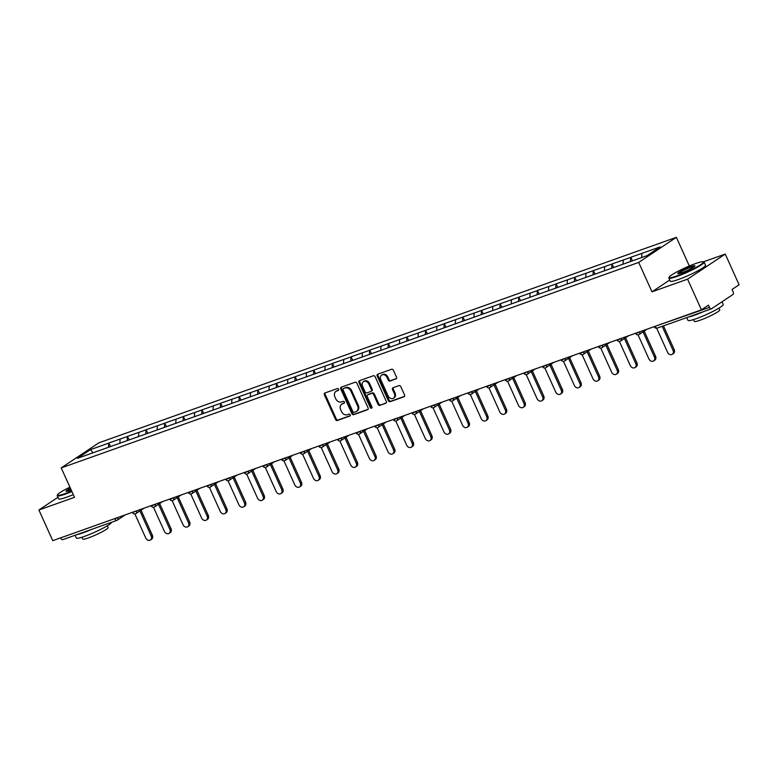 <?xml version="1.0" encoding="UTF-8"?>
<svg xmlns="http://www.w3.org/2000/svg" width="778" height="778" viewBox="0 0 778 778"><rect width="100%" height="100%" fill="white"/><g stroke="black" fill="none" stroke-linecap="round" stroke-linejoin="round"><path stroke-width="1.17" d="M338.634 389.224A1.06 0.866 -123.7 0 0 337.38 388.553L324.922 392.987A1.517 1.235 -123.7 0 0 324.368 394.786L335.551 419.527A1.517 1.235 -123.7 0 0 337.341 420.49L349.799 416.055A1.06 0.866 -123.7 0 0 348.933 414.129L347.319 414.703A4.862 3.939 -123.7 0 1 341.581 411.64L340.647 409.578A4.862 3.939 -123.7 0 1 341.707 404.2A4.862 3.939 -123.7 0 1 342.417 403.84L344.022 403.267A1.06 0.866 -123.7 0 0 343.156 401.341L341.542 401.915A4.862 3.939 -123.7 0 1 335.804 398.851L334.871 396.79A4.862 3.939 -123.7 0 1 335.931 391.412A4.862 3.939 -123.7 0 1 336.641 391.052L338.255 390.478A1.06 0.866 -123.7 0 0 338.634 389.224M395.963 378.964A1.517 1.235 -123.7 0 0 396.517 377.165L393.376 370.221A1.517 1.235 -123.7 0 0 391.587 369.268L377.748 374.189A1.517 1.235 -123.7 0 0 377.194 375.988L388.368 400.728A1.517 1.235 -123.7 0 0 390.167 401.691L404.006 396.77A1.517 1.235 -123.7 0 0 404.55 394.971L400.767 386.588A1.517 1.235 -123.7 0 0 398.978 385.625L393.055 387.736A1.517 1.235 -123.7 0 0 392.501 389.525L394.378 393.687A4.065 3.297 -123.7 0 1 393.493 398.19A4.065 3.297 -123.7 0 1 388.105 395.924L380.753 379.625A4.065 3.297 -123.7 0 1 381.628 375.132A4.065 3.297 -123.7 0 1 387.026 377.398L388.251 380.111A1.517 1.235 -123.7 0 0 390.041 381.064L396.372 378.691M651.983 291.838L687.577 279.166L701.435 309.839L52.748 540.671L38.9 509.998L74.503 497.327L61.219 467.918L638.699 262.419L651.983 291.838L669.741 280.002M356.908 383.204A1.517 1.235 -123.7 0 0 355.118 382.241L341.279 387.172A1.517 1.235 -123.7 0 0 340.735 388.961L351.909 413.711A1.517 1.235 -123.7 0 0 353.698 414.664L367.537 409.743A1.517 1.235 -123.7 0 0 368.091 407.954L356.908 383.204M359.514 380.685L373.352 375.755A1.517 1.235 -123.7 0 1 375.142 376.717L386.316 401.467A1.517 1.235 -123.7 0 1 385.771 403.257L379.849 405.367A1.517 1.235 -123.7 0 1 378.05 404.404L373.518 394.368A1.517 1.235 -123.7 0 0 371.728 393.405L367.8 394.806A1.517 1.235 -123.7 0 0 367.245 396.605L371.962 407.05A1.06 0.866 -123.7 0 1 370.328 407.633L358.959 382.475A1.517 1.235 -123.7 0 1 359.514 380.685M689.318 265.998L676.364 237.329L638.699 262.419M676.364 237.329L98.884 442.818L61.219 467.918M632.417 260.844L630.802 257.275L630.316 261.593M630.802 257.275L660.143 246.908L647.033 255.641L77.44 458.33L90.549 449.596L108.764 443.12L108.502 447.282M110.602 446.533L108.764 443.12M108.988 442.964L127.407 436.487L127.135 440.649M129.236 439.901L127.407 436.487M127.631 436.332L146.04 429.855L145.778 434.017M147.878 433.268L146.04 429.855M146.264 429.699L164.673 423.222L164.411 427.385M166.511 426.636L164.673 423.222M164.897 423.067L183.307 416.59L183.044 420.752M185.145 420.003L183.307 416.59M183.54 416.444L201.949 409.957L201.687 414.12M203.787 413.371L201.949 409.957M202.173 409.811L220.582 403.325L220.32 407.487M222.42 406.738L220.582 403.325M220.806 403.179L239.216 396.692L238.953 400.855M241.054 400.106L239.216 396.692M239.449 396.547L257.858 390.06L257.596 394.222M259.687 393.474L257.858 390.06M258.082 389.914L276.491 383.428L276.229 387.59M278.329 386.851L276.491 383.428M276.715 383.282L295.125 376.795L294.862 380.957M296.963 380.218L295.125 376.795M295.358 376.649L313.767 370.172L313.495 374.325M315.596 373.586L313.767 370.172M313.991 370.017L332.401 363.54L332.138 367.702M334.239 366.953L332.401 363.54M332.624 363.384L351.034 356.908L350.771 361.07M352.872 360.321L351.034 356.908M351.267 356.752L369.676 350.275L369.404 354.437M371.505 353.689L369.676 350.275M369.9 350.119L388.31 343.643L388.047 347.805M390.148 347.056L388.31 343.643M388.533 343.487L406.943 337.01L406.68 341.172M408.781 340.424L406.943 337.01M407.166 336.855L425.585 330.378L425.313 334.54M427.414 333.791L425.585 330.378M425.809 330.232L444.219 323.745L443.956 327.908M446.057 327.159L444.219 323.745M444.442 323.599L462.852 317.113L462.589 321.275M464.69 320.526L462.852 317.113M463.075 316.967L481.485 310.48L481.222 314.643M483.323 313.894L481.485 310.48M481.718 310.334L500.128 303.848L499.865 308.01M501.966 307.261L500.128 303.848M500.351 303.702L518.761 297.215L518.498 301.378M520.599 300.629L518.761 297.215M518.984 297.07L537.394 290.583L537.131 294.745M539.232 294.006L537.394 290.583M537.627 290.437L556.037 283.96L555.774 288.113M557.865 287.374L556.037 283.96M556.26 283.805L574.67 277.328L574.407 281.49M576.508 280.741L574.67 277.328M574.893 277.172L593.303 270.695L593.04 274.858M595.141 274.109L593.303 270.695M593.536 270.54L611.946 264.063L611.673 268.225M613.774 267.476L611.946 264.063M612.169 263.907L630.579 257.43M623.295 260.017L623.022 264.257M604.652 266.65L604.389 270.89M586.019 273.282L585.746 277.522M567.386 279.915L567.113 284.155M548.743 286.547L548.48 290.778M530.11 293.18L529.837 297.41M511.477 299.812L511.204 304.042M492.834 306.444L492.571 310.675M474.201 313.077L473.928 317.307M455.568 319.709L455.295 323.94M436.935 326.342L436.662 330.572M418.292 332.974L418.029 337.205M399.659 339.607L399.386 343.837M381.026 346.239L380.753 350.47M362.383 352.862L362.12 357.102M343.75 359.494L343.477 363.734M325.116 366.127L324.844 370.367M306.474 372.759L306.211 376.999M287.841 379.392L287.568 383.622M269.207 386.024L268.935 390.255M250.565 392.657L250.302 396.887M231.932 399.289L231.659 403.519M213.298 405.921L213.026 410.152M194.656 412.554L194.393 416.784M176.023 419.186L175.75 423.417M157.389 425.819L157.117 430.049M138.756 432.451L138.484 436.682M120.113 439.074L119.851 443.314M60.645 537.87L114.765 518.605M62.882 539.572A2.324 1.332 -109.6 0 1 62.717 539.66A2.324 1.332 -109.6 0 1 60.81 538.22M90.549 449.596L92.893 452.835M57.942 497.317L38.9 509.998M687.577 279.166L725.252 254.075L739.1 284.748L732.059 289.445L733.07 291.682A2.324 1.332 70.4 0 1 732.886 294.531L711.569 308.74A2.324 1.332 70.4 0 1 711.393 308.827A2.324 1.332 70.4 0 1 709.487 307.388L708.476 305.151L701.435 309.839M725.252 254.075L703.477 261.816M641.928 253.395L641.665 257.547M338.663 390.099L337.389 390.556A4.862 3.939 -123.7 0 0 336.689 390.906L335.931 391.412M341.707 404.2L342.456 403.694A4.862 3.939 -123.7 0 1 343.166 403.344L344.44 402.887M325.155 392.909A1.517 1.235 -123.7 0 0 325.126 394.281L336.3 419.031A1.517 1.235 -123.7 0 0 338.09 419.984L350.207 415.676M341.513 387.084A1.517 1.235 -123.7 0 0 341.484 388.455L352.658 413.206A1.517 1.235 -123.7 0 0 354.447 414.168L368.052 409.325M343.438 388.63A1.06 0.866 -123.7 0 0 343.059 389.885L352.862 411.611A1.06 0.866 -123.7 0 0 354.116 412.282L355.818 411.679A4.862 3.939 -123.7 0 0 356.528 411.329A4.862 3.939 -123.7 0 0 357.588 405.941L350.878 391.091A4.862 3.939 -123.7 0 0 345.14 388.028L344.197 388.134A1.06 0.866 -123.7 0 0 343.905 388.319M356.528 411.329L357.277 410.823A4.862 3.939 -123.7 0 0 358.337 405.445L357.588 405.941M344.197 388.134L345.899 387.532A4.862 3.939 -123.7 0 1 351.637 390.595L358.337 405.445M386.287 402.839L379.849 405.367M368.14 394.582A1.517 1.235 -123.7 0 1 368.558 394.31L372.477 392.909A1.517 1.235 -123.7 0 1 374.276 393.863L378.808 403.899A1.517 1.235 -123.7 0 0 380.598 404.861M359.747 380.598A1.517 1.235 -123.7 0 0 359.718 381.969L371.077 407.127A1.06 0.866 -123.7 0 0 372.02 407.847M368.821 383.953A4.065 3.297 -123.7 0 0 363.433 381.687A4.065 3.297 -123.7 0 0 362.548 386.189L365.135 391.927A1.517 1.235 -123.7 0 0 366.934 392.88L370.863 391.49A1.517 1.235 -123.7 0 0 371.407 389.69L368.821 383.953L369.569 383.447A4.065 3.297 -123.7 0 0 364.182 381.181L363.433 381.687M371.612 390.984A1.517 1.235 -123.7 0 0 372.166 389.195L371.407 389.69M369.569 383.447L372.166 389.195M381.628 375.132L382.387 374.626A4.065 3.297 -123.7 0 1 387.775 376.892L389 379.606A1.517 1.235 -123.7 0 0 390.799 380.568L396.479 378.546M393.493 398.19L394.251 397.684A4.065 3.297 -123.7 0 0 395.136 393.182L394.378 393.687M393.289 387.658A1.517 1.235 -123.7 0 0 393.25 389.029L395.136 393.182M377.982 374.111A1.517 1.235 -123.7 0 0 377.952 375.482L389.126 400.232A1.517 1.235 -123.7 0 0 390.916 401.185L404.521 396.352M151.243 536.052L152.371 535.303A3.559 2.888 56.3 0 1 151.603 539.242L150.465 539.99A3.559 2.888 -123.7 0 0 151.243 536.052L139.894 510.903M134.866 513.898L145.749 538.006A3.559 2.888 -123.7 0 0 150.465 539.99M152.371 535.303L141.022 510.154M169.876 529.419L171.004 528.67A3.559 2.888 56.3 0 1 170.236 532.609L169.108 533.358A3.559 2.888 -123.7 0 0 169.876 529.419L158.527 504.28M153.499 507.266L164.382 531.374A3.559 2.888 -123.7 0 0 169.108 533.358M171.004 528.67L159.655 503.522M188.519 522.787L189.647 522.038A3.559 2.888 56.3 0 1 188.869 525.977L187.741 526.725A3.559 2.888 -123.7 0 0 188.519 522.787L177.16 497.648M172.132 500.633L183.024 524.742A3.559 2.888 -123.7 0 0 187.741 526.725M189.647 522.038L178.288 496.889M207.152 516.154L208.28 515.406A3.559 2.888 56.3 0 1 207.502 519.344L206.374 520.093A3.559 2.888 -123.7 0 0 207.152 516.154L195.793 491.015M190.766 494.001L201.658 518.109A3.559 2.888 -123.7 0 0 206.374 520.093M208.28 515.406L196.931 490.257M225.785 509.522L226.913 508.773A3.559 2.888 56.3 0 1 226.145 512.712L225.017 513.461A3.559 2.888 -123.7 0 0 225.785 509.522L214.436 484.383M209.408 487.368L220.291 511.477A3.559 2.888 -123.7 0 0 225.017 513.461M226.913 508.773L215.564 483.624M244.428 502.889L245.556 502.141A3.559 2.888 56.3 0 1 244.778 506.079L243.65 506.828A3.559 2.888 -123.7 0 0 244.428 502.889L233.069 477.75M228.042 480.736L238.924 504.844A3.559 2.888 -123.7 0 0 243.65 506.828M245.556 502.141L234.197 476.992M69.903 487.154A18.876 2.198 -24.3 0 0 57.475 494.837A18.876 2.198 -24.3 0 0 65.478 493.485A18.876 2.198 -24.3 0 0 71.673 491.064M71.887 491.54A19.343 2.256 155.7 0 1 65.44 494.059A19.343 2.256 155.7 0 1 57.232 495.742A19.343 2.256 155.7 0 1 57.241 495.45L57.475 494.837M71.197 490.014A9.443 1.099 155.7 0 1 70.078 490.422A9.443 1.099 155.7 0 1 66.179 491.336A9.443 1.099 155.7 0 1 70.39 488.214M70.603 488.691A8.976 1.05 -24.3 0 0 66.675 491.365M111.614 522.262A19.343 2.256 155.7 0 1 102.443 528.486A19.343 2.256 155.7 0 1 84.539 536.353A19.343 2.256 155.7 0 1 76.332 538.045L75.077 535.264M91.814 529.303A19.343 2.256 155.7 0 1 82.964 532.852A19.343 2.256 155.7 0 1 76.701 534.68M107.296 525.782L108.103 527.572A13.926 1.624 155.7 0 1 101.84 531.987A13.926 1.624 155.7 0 1 88.634 537.822A13.926 1.624 155.7 0 1 82.721 539.037L81.914 537.238M73.278 494.623A19.343 2.256 155.7 0 1 66.83 497.132A19.343 2.256 155.7 0 1 58.622 498.824L57.232 495.742M677.123 275.83A18.876 2.198 -24.3 0 0 695.892 267.457A18.876 2.198 -24.3 0 0 703.302 261.758A18.876 2.198 -24.3 0 0 695.513 263.586A18.876 2.198 -24.3 0 0 669.119 277.182A18.876 2.198 -24.3 0 0 677.123 275.83M703.302 261.758L703.905 261.982A19.343 2.256 155.7 0 1 704.139 262.167A19.343 2.256 155.7 0 1 695.435 268.293A19.343 2.256 155.7 0 1 677.093 276.394A19.343 2.256 155.7 0 1 668.876 278.086A19.343 2.256 155.7 0 1 668.895 277.785L669.119 277.182M681.722 272.767A9.443 1.099 155.7 0 1 677.823 273.681A9.443 1.099 155.7 0 1 681.528 270.832A9.443 1.099 155.7 0 1 690.913 266.64A9.443 1.099 155.7 0 1 694.91 265.969A9.443 1.099 155.7 0 1 681.722 272.767M694.608 266.358A8.976 1.05 -24.3 0 0 690.874 267.214A8.976 1.05 -24.3 0 0 678.328 273.71M722.023 301.776L723.239 304.47A19.343 2.256 155.7 0 1 714.535 310.597A19.343 2.256 155.7 0 1 696.193 318.698A19.343 2.256 155.7 0 1 687.976 320.39L686.721 317.609M703.468 311.647A19.343 2.256 155.7 0 1 694.608 315.197A19.343 2.256 155.7 0 1 688.345 317.025M718.95 308.127L719.757 309.916A13.926 1.624 155.7 0 1 713.494 314.331A13.926 1.624 155.7 0 1 700.278 320.166A13.926 1.624 155.7 0 1 694.365 321.382L693.558 319.583M704.139 262.167L705.529 265.249A19.343 2.256 155.7 0 1 696.825 271.376A19.343 2.256 155.7 0 1 678.484 279.477A19.343 2.256 155.7 0 1 670.266 281.169L668.876 278.086M263.061 496.257L264.189 495.508A3.559 2.888 56.3 0 1 263.411 499.447L262.283 500.205A3.559 2.888 -123.7 0 0 263.061 496.257L251.702 471.118M246.675 474.103L257.567 498.212A3.559 2.888 -123.7 0 0 262.283 500.205M264.189 495.508L252.84 470.369M281.694 489.625L282.822 488.876A3.559 2.888 56.3 0 1 282.054 492.814L280.926 493.573A3.559 2.888 -123.7 0 0 281.694 489.625L270.345 464.485M265.317 467.471L276.2 491.589A3.559 2.888 -123.7 0 0 280.926 493.573M282.822 488.876L271.473 463.737M300.327 483.002L301.465 482.243A3.559 2.888 56.3 0 1 300.687 486.182L299.559 486.94A3.559 2.888 -123.7 0 0 300.327 483.002L288.978 457.853M283.951 460.848L294.833 484.957A3.559 2.888 -123.7 0 0 299.559 486.94M301.465 482.243L290.106 457.104M318.97 476.369L320.098 475.611A3.559 2.888 56.3 0 1 319.32 479.549L318.192 480.308A3.559 2.888 -123.7 0 0 318.97 476.369L307.611 451.221M302.584 454.216L313.476 478.324A3.559 2.888 -123.7 0 0 318.192 480.308M320.098 475.611L308.749 450.472M337.603 469.737L338.731 468.978A3.559 2.888 56.3 0 1 337.963 472.917L336.825 473.676A3.559 2.888 -123.7 0 0 337.603 469.737L326.254 444.588M321.226 447.583L332.109 471.692A3.559 2.888 -123.7 0 0 336.825 473.676M338.731 468.978L327.382 443.839M356.236 463.105L357.374 462.346A3.559 2.888 56.3 0 1 356.596 466.294L355.468 467.043A3.559 2.888 -123.7 0 0 356.236 463.105L344.887 437.956M339.86 440.951L350.742 465.059A3.559 2.888 -123.7 0 0 355.468 467.043M357.374 462.346L346.016 437.207M374.879 456.472L376.007 455.714A3.559 2.888 56.3 0 1 375.229 459.662L374.101 460.411A3.559 2.888 -123.7 0 0 374.879 456.472L363.521 431.323M358.493 434.319L369.385 458.427A3.559 2.888 -123.7 0 0 374.101 460.411M376.007 455.714L364.658 430.574M393.512 449.84L394.641 449.091A3.559 2.888 56.3 0 1 393.872 453.029L392.734 453.778A3.559 2.888 -123.7 0 0 393.512 449.84L382.163 424.691M377.136 427.686L388.018 451.794A3.559 2.888 -123.7 0 0 392.734 453.778M394.641 449.091L383.291 423.942M412.146 443.207L413.283 442.458A3.559 2.888 56.3 0 1 412.505 446.397L411.377 447.146A3.559 2.888 -123.7 0 0 412.146 443.207L400.796 418.068M395.769 421.054L406.651 445.162A3.559 2.888 -123.7 0 0 411.377 447.146M413.283 442.458L401.925 417.309M430.788 436.575L431.916 435.826A3.559 2.888 56.3 0 1 431.138 439.764L430.01 440.513A3.559 2.888 -123.7 0 0 430.788 436.575L419.43 411.436M414.402 414.421L425.294 438.529A3.559 2.888 -123.7 0 0 430.01 440.513M431.916 435.826L420.558 410.677M449.421 429.942L450.55 429.193A3.559 2.888 56.3 0 1 449.781 433.132L448.643 433.881A3.559 2.888 -123.7 0 0 449.421 429.942L438.072 404.803M433.045 407.789L443.927 431.897A3.559 2.888 -123.7 0 0 448.643 433.881M450.55 429.193L439.2 404.045M468.055 423.31L469.183 422.561A3.559 2.888 56.3 0 1 468.414 426.5L467.286 427.248A3.559 2.888 -123.7 0 0 468.055 423.31L456.705 398.171M451.678 401.156L462.56 425.265A3.559 2.888 -123.7 0 0 467.286 427.248M469.183 422.561L457.834 397.412M486.697 416.677L487.825 415.929A3.559 2.888 56.3 0 1 487.047 419.867L485.919 420.616A3.559 2.888 -123.7 0 0 486.697 416.677L475.339 391.538M470.311 394.524L481.203 418.632A3.559 2.888 -123.7 0 0 485.919 420.616M487.825 415.929L476.467 390.78M505.33 410.045L506.459 409.296A3.559 2.888 56.3 0 1 505.681 413.235L504.552 413.993A3.559 2.888 -123.7 0 0 505.33 410.045L493.981 384.906M488.944 387.891L499.836 412A3.559 2.888 -123.7 0 0 504.552 413.993M506.459 409.296L495.109 384.147M523.964 403.412L525.092 402.664A3.559 2.888 56.3 0 1 524.323 406.602L523.195 407.361A3.559 2.888 -123.7 0 0 523.964 403.412L512.614 378.273M507.587 381.259L518.469 405.377A3.559 2.888 -123.7 0 0 523.195 407.361M525.092 402.664L513.743 377.524M542.606 396.79L543.734 396.031A3.559 2.888 56.3 0 1 542.956 399.97L541.828 400.728A3.559 2.888 -123.7 0 0 542.606 396.79L531.248 371.641M526.22 374.636L537.102 398.744A3.559 2.888 -123.7 0 0 541.828 400.728M543.734 396.031L532.376 370.892M561.239 390.157L562.368 389.399A3.559 2.888 56.3 0 1 561.59 393.337L560.461 394.096A3.559 2.888 -123.7 0 0 561.239 390.157L549.881 365.008M544.853 368.004L555.745 392.112A3.559 2.888 -123.7 0 0 560.461 394.096M562.368 389.399L551.019 364.26M579.873 383.525L581.001 382.766A3.559 2.888 56.3 0 1 580.232 386.705L579.104 387.463A3.559 2.888 -123.7 0 0 579.873 383.525L568.524 358.376M563.496 361.371L574.378 385.48A3.559 2.888 -123.7 0 0 579.104 387.463M581.001 382.766L569.652 357.627M598.506 376.892L599.644 376.134A3.559 2.888 56.3 0 1 598.865 380.072L597.737 380.831A3.559 2.888 -123.7 0 0 598.506 376.892L587.157 351.744M582.129 354.739L593.011 378.847A3.559 2.888 -123.7 0 0 597.737 380.831M599.644 376.134L588.285 350.995M617.149 370.26L618.277 369.501A3.559 2.888 56.3 0 1 617.499 373.45L616.37 374.199A3.559 2.888 -123.7 0 0 617.149 370.26L605.79 345.111M600.762 348.106L611.654 372.215A3.559 2.888 -123.7 0 0 616.37 374.199M618.277 369.501L606.928 344.362M635.782 363.627L636.91 362.869A3.559 2.888 56.3 0 1 636.141 366.817L635.004 367.566A3.559 2.888 -123.7 0 0 635.782 363.627L624.433 338.479M619.405 341.474L630.287 365.582A3.559 2.888 -123.7 0 0 635.004 367.566M636.91 362.869L625.561 337.73M654.415 356.995L655.553 356.246A3.559 2.888 56.3 0 1 654.775 360.185L653.646 360.934A3.559 2.888 -123.7 0 0 654.415 356.995L643.066 331.846M638.038 334.841L648.92 358.95A3.559 2.888 -123.7 0 0 653.646 360.934M655.553 356.246L644.194 331.097M673.058 350.363L674.186 349.614A3.559 2.888 56.3 0 1 673.408 353.552L672.28 354.301A3.559 2.888 -123.7 0 0 673.058 350.363L662.204 326.332M656.671 328.209L667.563 352.317A3.559 2.888 -123.7 0 0 672.28 354.301M674.186 349.614L663.469 325.875M125.248 514.88L117.342 520.142A2.324 1.887 -123.7 0 1 117.001 520.317A2.324 1.332 -109.6 0 1 116.836 520.404A2.324 1.332 -109.6 0 1 114.92 518.965L118.052 517.438M655.212 326.293L709.487 307.388M654.279 326.624L655.368 326.643A2.324 1.332 70.4 0 0 657.284 328.083A2.324 1.332 70.4 0 0 657.449 327.995M117.818 517.526L117.848 517.574A2.324 1.887 -123.7 0 1 117.342 520.142A2.324 2.324 0 0 1 116.836 520.404L62.717 539.66M136.451 510.893L132.571 512.537A2.324 2.324 0 0 0 135.975 513.519A2.324 1.887 -123.7 0 0 136.481 510.942L136.695 510.806M135.635 513.684A2.324 1.887 -123.7 0 0 135.975 513.519L143.891 508.248M152.196 505.7L151.214 505.904A2.324 2.324 0 0 0 154.608 506.886A2.324 1.887 -123.7 0 0 155.114 504.309L152.196 505.7M154.277 507.052A2.324 1.887 -123.7 0 0 154.608 506.886L162.524 501.615M170.829 499.068L169.847 499.272A2.324 2.324 0 0 0 173.251 500.254A2.324 1.887 -123.7 0 0 173.757 497.677L170.829 499.068M172.911 500.419A2.324 1.887 -123.7 0 0 173.251 500.254L181.157 494.983M189.472 492.445L188.48 492.639A2.324 2.324 0 0 0 191.884 493.622A2.324 1.887 -123.7 0 0 192.39 491.054L189.472 492.445M191.544 493.787A2.324 1.887 -123.7 0 0 191.884 493.622L199.79 488.351M208.105 485.812L207.123 486.007A2.324 2.324 0 0 0 210.517 486.989A2.324 1.887 -123.7 0 0 211.023 484.422L208.105 485.812M210.186 487.154A2.324 1.887 -123.7 0 0 210.517 486.989L218.433 481.718M226.738 479.18L225.756 479.374A2.324 2.324 0 0 0 229.16 480.357A2.324 1.887 -123.7 0 0 229.666 477.789L226.738 479.18M228.82 480.522A2.324 1.887 -123.7 0 0 229.16 480.357L237.066 475.086M245.371 472.547L244.389 472.752A2.324 2.324 0 0 0 247.793 473.724A2.324 1.887 -123.7 0 0 248.299 471.157L245.371 472.547M247.453 473.89A2.324 1.887 -123.7 0 0 247.793 473.724L255.699 468.453M264.014 465.915L263.022 466.119A2.324 2.324 0 0 0 266.426 467.092A2.324 1.887 -123.7 0 0 266.932 464.524L264.014 465.915M266.095 467.257A2.324 1.887 -123.7 0 0 266.426 467.092L274.342 461.821M282.647 459.283L281.665 459.487A2.324 2.324 0 0 0 285.069 460.459A2.324 1.887 -123.7 0 0 285.575 457.892L282.647 459.283M284.729 460.634A2.324 1.887 -123.7 0 0 285.069 460.459L292.975 455.188M301.281 452.65L300.298 452.854A2.324 2.324 0 0 0 303.702 453.827A2.324 1.887 -123.7 0 0 304.208 451.259L301.281 452.65M303.362 454.002A2.324 1.887 -123.7 0 0 303.702 453.827L311.608 448.556M319.923 446.018L318.931 446.222A2.324 2.324 0 0 0 322.335 447.194A2.324 1.887 -123.7 0 0 322.841 444.627L319.923 446.018M322.004 447.369A2.324 1.887 -123.7 0 0 322.335 447.194L330.251 441.923M338.556 439.385L337.574 439.589A2.324 2.324 0 0 0 340.978 440.562A2.324 1.887 -123.7 0 0 341.484 437.995L338.556 439.385M340.638 440.737A2.324 1.887 -123.7 0 0 340.978 440.562L348.884 435.301M357.19 432.753L356.207 432.957A2.324 2.324 0 0 0 359.611 433.93A2.324 1.887 -123.7 0 0 360.117 431.362L357.19 432.753M359.271 434.105A2.324 1.887 -123.7 0 0 359.611 433.93L367.517 428.668M375.832 426.12L374.84 426.325A2.324 2.324 0 0 0 378.244 427.307A2.324 1.887 -123.7 0 0 378.75 424.73L375.832 426.12M377.904 427.472A2.324 1.887 -123.7 0 0 378.244 427.307L386.16 422.036M394.465 419.488L393.483 419.692A2.324 2.324 0 0 0 396.887 420.674A2.324 1.887 -123.7 0 0 397.383 418.097L394.465 419.488M396.547 420.84A2.324 1.887 -123.7 0 0 396.887 420.674L404.793 415.403M413.099 412.855L412.116 413.06A2.324 2.324 0 0 0 415.52 414.042A2.324 1.887 -123.7 0 0 416.026 411.465L413.099 412.855M415.18 414.207A2.324 1.887 -123.7 0 0 415.52 414.042L423.426 408.771M431.741 406.233L430.749 406.427A2.324 2.324 0 0 0 434.153 407.409A2.324 1.887 -123.7 0 0 434.659 404.842L431.741 406.233M433.813 407.575A2.324 1.887 -123.7 0 0 434.153 407.409L442.069 402.138M450.374 399.6L449.392 399.795A2.324 2.324 0 0 0 452.786 400.777A2.324 1.887 -123.7 0 0 453.292 398.21L450.374 399.6M452.456 400.942A2.324 1.887 -123.7 0 0 452.786 400.777L460.702 395.506M469.008 392.968L468.025 393.162A2.324 2.324 0 0 0 471.429 394.145A2.324 1.887 -123.7 0 0 471.935 391.577L469.008 392.968M471.089 394.31A2.324 1.887 -123.7 0 0 471.429 394.145L479.336 388.874M487.65 386.335L486.658 386.54A2.324 2.324 0 0 0 490.062 387.512A2.324 1.887 -123.7 0 0 490.568 384.945L487.65 386.335M489.722 387.677A2.324 1.887 -123.7 0 0 490.062 387.512L497.969 382.241M506.284 379.703L505.301 379.907A2.324 2.324 0 0 0 508.695 380.88A2.324 1.887 -123.7 0 0 509.201 378.312L506.284 379.703M508.365 381.045A2.324 1.887 -123.7 0 0 508.695 380.88L516.611 375.609M524.917 373.07L523.934 373.275A2.324 2.324 0 0 0 527.338 374.247A2.324 1.887 -123.7 0 0 527.844 371.68L524.917 373.07M526.998 374.422A2.324 1.887 -123.7 0 0 527.338 374.247L535.245 368.976M543.559 366.438L542.567 366.642A2.324 2.324 0 0 0 545.971 367.615A2.324 1.887 -123.7 0 0 546.477 365.047L543.559 366.438M545.631 367.79A2.324 1.887 -123.7 0 0 545.971 367.615L553.878 362.344M562.193 359.806L561.201 360.01A2.324 2.324 0 0 0 564.604 360.982A2.324 1.887 -123.7 0 0 565.11 358.415L562.193 359.806M564.274 361.157A2.324 1.887 -123.7 0 0 564.604 360.982L572.52 355.711M580.826 353.173L579.843 353.377A2.324 2.324 0 0 0 583.247 354.35A2.324 1.887 -123.7 0 0 583.753 351.782L580.826 353.173M582.907 354.525A2.324 1.887 -123.7 0 0 583.247 354.35L591.154 349.079M599.459 346.541L598.476 346.745A2.324 2.324 0 0 0 601.88 347.717A2.324 1.887 -123.7 0 0 602.386 345.15L599.459 346.541M601.54 347.892A2.324 1.887 -123.7 0 0 601.88 347.717L609.787 342.456M618.102 339.908L617.11 340.112A2.324 2.324 0 0 0 620.513 341.085A2.324 1.887 -123.7 0 0 621.019 338.518L618.102 339.908M620.183 341.26A2.324 1.887 -123.7 0 0 620.513 341.085L628.43 335.824M636.735 333.276L635.752 333.48A2.324 2.324 0 0 0 639.156 334.462A2.324 1.887 -123.7 0 0 639.662 331.885L636.735 333.276M638.816 334.628A2.324 1.887 -123.7 0 0 639.156 334.462L647.063 329.191M337.389 390.556L336.641 391.052M343.166 403.344L342.417 403.84M338.09 419.984L337.341 420.49M336.3 419.031L335.551 419.527M325.126 394.281L324.368 394.786M354.447 414.168L353.698 414.664M352.658 413.206L351.909 413.711M341.484 388.455L340.735 388.961M351.637 390.595L350.878 391.091M345.899 387.532L345.14 388.028M378.808 403.899L378.05 404.404M374.276 393.863L373.518 394.368M372.477 392.909L371.728 393.405M368.558 394.31L367.8 394.806M371.077 407.127L370.328 407.633M359.718 381.969L358.959 382.475M390.799 380.568L390.041 381.064M389 379.606L388.251 380.111M387.775 376.892L387.026 377.398M393.25 389.029L392.501 389.525M390.916 401.185L390.167 401.691M389.126 400.232L388.368 400.728M377.952 375.482L377.194 375.988M654.386 326.848A2.324 2.324 0 0 0 657.284 328.083L711.393 308.827M344.041 388.212L343.283 388.708M368.334 394.417L367.576 394.923M371.835 390.877L371.077 391.373"/></g></svg>
